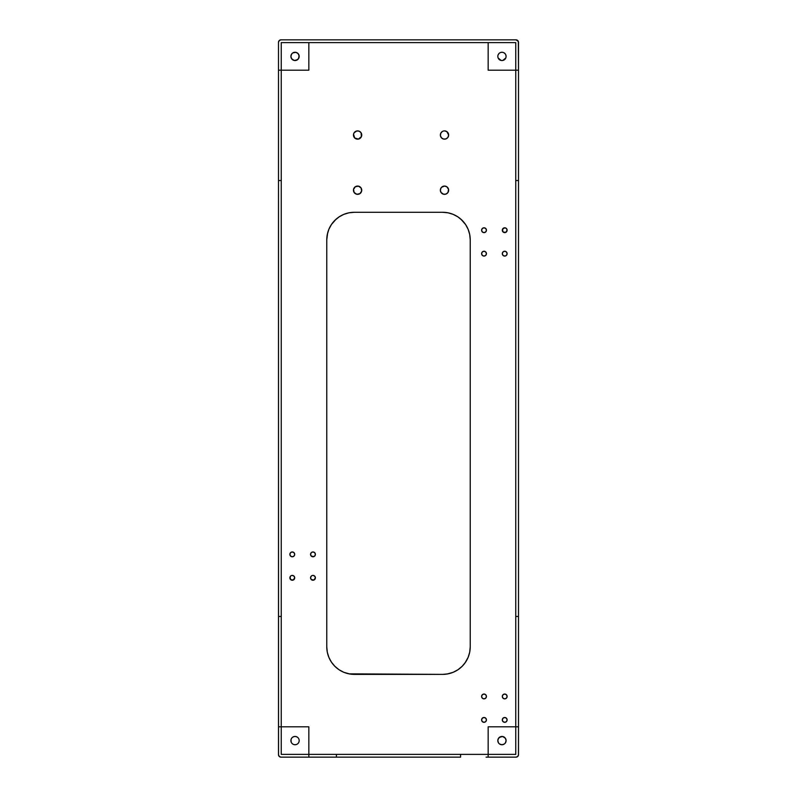 <?xml version="1.0" encoding="UTF-8"?>
<svg xmlns="http://www.w3.org/2000/svg" width="797" height="797" viewBox="0 0 797 797"><rect width="100%" height="100%" fill="white"/><g stroke="black" fill="none" stroke-linecap="round" stroke-linejoin="round"><path stroke-width="1.2" d="M506.424 231.917A2.411 2.411 0 0 0 507.131 230.213A2.411 2.411 0 0 1 504.72 232.624A2.411 2.411 0 0 1 502.299 230.213A2.411 2.411 0 0 0 502.489 231.13L502.299 230.213A2.411 2.411 0 0 1 504.72 227.793A2.411 2.411 0 0 1 507.131 230.213A2.411 2.411 0 0 0 504.72 227.793L506.424 228.5L507.131 230.213L505.637 232.445L503.007 231.917L502.489 229.287A2.411 2.411 0 0 0 502.299 230.203M503.007 228.5A2.411 2.411 0 0 0 502.489 229.287L504.72 227.793M484.945 232.445L485.732 231.917A2.411 2.411 0 0 0 486.439 230.213A2.411 2.411 0 0 1 484.028 232.624A2.411 2.411 0 0 1 481.607 230.213L482.315 228.5L484.028 227.793L485.732 228.5L486.439 230.213L485.732 231.917L484.028 232.624L482.315 231.917L481.607 230.213A2.411 2.411 0 0 1 484.028 227.793A2.411 2.411 0 0 1 486.439 230.213A2.411 2.411 0 0 0 481.796 229.287A2.411 2.411 0 0 0 481.607 230.203M503.794 251.434L505.637 251.434L506.942 252.739L506.942 254.582L505.637 255.887L503.794 255.887L502.489 254.582L502.489 252.739L503.794 251.434A2.411 2.411 0 0 0 502.299 253.655A2.411 2.411 0 0 1 504.72 251.244A2.411 2.411 0 0 1 507.131 253.665A2.411 2.411 0 0 0 503.794 251.424M483.102 251.434L484.945 251.434L486.25 252.739L486.25 254.582L484.945 255.887L483.102 255.887L481.796 254.582L481.796 252.739L483.102 251.434A2.411 2.411 0 0 0 481.607 253.655A2.411 2.411 0 0 1 484.028 251.244A2.411 2.411 0 0 1 486.439 253.665A2.411 2.411 0 0 0 483.102 251.424M293.216 556.605A2.411 2.411 0 0 0 294.701 554.373A2.411 2.411 0 0 1 292.28 556.784A2.411 2.411 0 0 1 289.869 554.373A2.411 2.411 0 0 1 292.28 551.962A2.411 2.411 0 0 1 294.701 554.373A2.411 2.411 0 0 0 290.576 552.66A2.411 2.411 0 0 0 289.869 554.373L290.576 552.67L292.28 551.962L293.993 552.67L294.701 554.373L293.993 556.077L292.28 556.784L290.576 556.077L289.869 554.373A2.411 2.411 0 0 0 293.206 556.605L292.28 556.784M310.561 554.373A2.411 2.411 0 0 1 312.972 551.962A2.411 2.411 0 0 1 315.393 554.373A2.411 2.411 0 0 0 312.055 552.142L313.898 552.142L315.204 553.447L315.204 555.3L313.898 556.605L311.268 556.077L310.561 554.373L311.268 552.67A2.411 2.411 0 0 0 313.898 556.605A2.411 2.411 0 0 0 315.393 554.373A2.411 2.411 0 0 1 312.972 556.784A2.411 2.411 0 0 1 310.561 554.373M312.045 552.142A2.411 2.411 0 0 0 311.268 552.66L312.055 552.142M315.204 576.898A2.411 2.411 0 0 0 312.982 575.414L314.685 576.121L315.393 577.825L313.898 580.057L311.268 579.529L310.561 577.825L311.268 576.121A2.411 2.411 0 0 0 310.561 577.825A2.411 2.411 0 0 1 312.972 575.414A2.411 2.411 0 0 1 315.393 577.825A2.411 2.411 0 0 0 315.204 576.908M294.511 576.898L294.701 577.825A2.411 2.411 0 0 1 292.28 580.236A2.411 2.411 0 0 1 289.869 577.825A2.411 2.411 0 0 1 292.28 575.414A2.411 2.411 0 0 1 294.701 577.825A2.411 2.411 0 0 0 292.29 575.414L293.993 576.121L294.701 577.825L293.206 580.057L290.576 579.529L290.058 576.898A2.411 2.411 0 0 0 289.869 577.825L290.576 576.121A2.411 2.411 0 0 0 290.058 576.898M502.299 696.458A2.411 2.411 0 0 0 504.71 698.869A2.411 2.411 0 0 0 507.131 696.458A2.411 2.411 0 0 1 504.72 698.869A2.411 2.411 0 0 1 502.299 696.458L503.007 694.745L504.72 694.038L506.424 694.745L507.131 696.458L506.424 698.162L504.72 698.869L503.007 698.162L502.299 696.458A2.411 2.411 0 0 1 504.72 694.038A2.411 2.411 0 0 1 507.131 696.458A2.411 2.411 0 0 0 503.007 694.745A2.411 2.411 0 0 0 502.299 696.448M481.607 696.458A2.411 2.411 0 0 0 484.018 698.869A2.411 2.411 0 0 0 486.439 696.458A2.411 2.411 0 0 1 484.028 698.869A2.411 2.411 0 0 1 481.607 696.458L482.315 694.745L484.028 694.038L485.732 694.745L486.439 696.458L485.732 698.162L484.028 698.869L482.315 698.162L481.607 696.458A2.411 2.411 0 0 1 484.028 694.038A2.411 2.411 0 0 1 486.439 696.458A2.411 2.411 0 0 0 481.796 695.532A2.411 2.411 0 0 0 481.607 696.448M502.299 719.91A2.411 2.411 0 0 1 504.72 717.489A2.411 2.411 0 0 1 507.131 719.91A2.411 2.411 0 0 0 504.72 717.489A2.411 2.411 0 0 0 502.299 719.9L503.007 718.197L504.72 717.489L506.424 718.197L507.131 719.91L506.424 721.614L504.72 722.321L503.007 721.614L502.299 719.91A2.411 2.411 0 0 0 502.489 720.827L502.299 719.91A2.411 2.411 0 0 0 504.72 722.321A2.411 2.411 0 0 0 507.131 719.91L506.942 720.827A2.411 2.411 0 0 0 507.131 719.91M485.732 721.614A2.411 2.411 0 0 0 486.439 719.91A2.411 2.411 0 0 1 484.028 722.321A2.411 2.411 0 0 1 481.607 719.91A2.411 2.411 0 0 1 484.028 717.489A2.411 2.411 0 0 1 486.439 719.91A2.411 2.411 0 0 0 481.796 718.984A2.411 2.411 0 0 0 481.607 719.9L482.315 718.197L484.028 717.489L485.732 718.197L486.439 719.91L485.732 721.614L484.028 722.321L482.315 721.614L481.607 719.91A2.411 2.411 0 0 0 484.018 722.321L484.945 722.132M443.71 139.086A4.134 4.134 0 0 0 448.641 135.042A4.134 4.134 0 0 1 444.507 139.166A4.134 4.134 0 0 1 440.362 135.032A4.134 4.134 0 0 1 444.507 130.887A4.134 4.134 0 0 1 448.641 135.032A4.134 4.134 0 0 0 446.818 131.595L448.641 135.032L447.944 137.333L446.091 138.857L443.7 139.086L441.578 137.961L440.442 135.839L440.681 133.448A4.134 4.134 0 0 0 440.362 135.022L440.442 134.225M446.788 131.585A4.134 4.134 0 0 0 446.101 131.216M445.314 130.967L446.091 131.206A4.134 4.134 0 0 0 444.517 130.887L446.798 131.585M444.487 130.887A4.134 4.134 0 0 0 442.933 131.196L443.7 130.967M442.903 131.216A4.134 4.134 0 0 0 442.215 131.585M441.578 132.103L441.06 132.73A4.134 4.134 0 0 0 440.681 133.438L442.205 131.585A4.134 4.134 0 0 0 441.07 132.73M356.807 139.086A4.134 4.134 0 0 0 361.738 135.032A4.134 4.134 0 0 1 357.604 139.166A4.134 4.134 0 0 1 353.46 135.032A4.134 4.134 0 0 1 357.604 130.887A4.134 4.134 0 0 1 361.738 135.032A4.134 4.134 0 0 0 361.051 132.74L361.42 136.616L358.411 139.086L354.675 137.961L353.539 134.225A4.134 4.134 0 0 0 356.777 139.086M361.031 132.72A4.134 4.134 0 0 0 359.198 131.216L361.041 132.73M359.168 131.196A4.134 4.134 0 0 0 354.167 132.72M353.539 134.225L354.157 132.73A4.134 4.134 0 0 0 353.539 134.215M448.641 190.204A4.134 4.134 0 0 1 444.507 194.348A4.134 4.134 0 0 1 440.362 190.204A4.134 4.134 0 0 1 444.507 186.07A4.134 4.134 0 0 1 448.641 190.204A4.134 4.134 0 0 0 444.517 186.07L446.798 186.767L448.562 189.397L447.944 192.505L446.091 194.03L443.7 194.269L441.06 192.505L440.362 190.204L441.06 187.913A4.134 4.134 0 0 0 440.362 190.204L440.442 189.397M444.487 186.07A4.134 4.134 0 0 0 441.07 187.903M361.041 187.913L361.659 191.011L359.895 193.651L356.797 194.269L354.157 192.505L353.539 189.397L355.303 186.767L358.411 186.149L361.041 187.913A4.134 4.134 0 0 0 353.46 190.204A4.134 4.134 0 0 1 357.604 186.07A4.134 4.134 0 0 1 361.738 190.204A4.134 4.134 0 0 0 361.051 187.923M506.015 57.215L506.095 56.408A4.134 4.134 0 0 1 501.961 60.542A4.134 4.134 0 0 1 497.816 56.408L497.896 57.215L497.816 56.408A4.134 4.134 0 0 1 501.961 52.263A4.134 4.134 0 0 1 506.095 56.408A4.134 4.134 0 0 0 505.398 54.106L504.252 52.961A4.134 4.134 0 0 0 499.659 52.961L500.377 52.582M498.514 54.106A4.134 4.134 0 0 0 498.135 54.824L499.032 53.479L498.135 54.824M291.602 738.301L290.985 739.785L291.602 738.301A4.134 4.134 0 0 0 290.905 740.592A4.134 4.134 0 0 1 295.039 736.458A4.134 4.134 0 0 1 299.184 740.592A4.134 4.134 0 0 0 298.486 738.301L297.968 737.673L298.486 738.301M297.341 737.155L295.846 736.538L297.341 737.155A4.134 4.134 0 0 0 292.748 737.155L294.232 736.538L292.748 737.155M497.816 740.592A4.134 4.134 0 0 1 501.961 736.458A4.134 4.134 0 0 1 506.095 740.592A4.134 4.134 0 0 0 505.398 738.301L506.095 740.592A4.134 4.134 0 0 1 501.961 744.737A4.134 4.134 0 0 1 497.816 740.592A4.134 4.134 0 0 0 498.514 742.894L497.816 740.592L498.514 738.301A4.134 4.134 0 0 0 497.816 740.592L498.514 742.894M504.252 737.155A4.134 4.134 0 0 0 499.659 737.155L502.768 736.538L505.398 738.301L502.768 736.538M290.905 56.408A4.134 4.134 0 0 1 295.039 52.263A4.134 4.134 0 0 1 299.184 56.408A4.134 4.134 0 0 0 298.486 54.106L299.184 56.408A4.134 4.134 0 0 1 295.039 60.542A4.134 4.134 0 0 1 290.905 56.408A4.134 4.134 0 0 0 291.602 58.699L290.905 56.408L291.602 54.106A4.134 4.134 0 0 0 290.905 56.408M298.486 54.106L297.341 52.961A4.134 4.134 0 0 0 292.748 52.961L295.846 52.343L297.968 53.479L299.104 55.601L298.486 58.699A4.134 4.134 0 0 0 298.865 57.982M292.748 59.845A4.134 4.134 0 0 0 297.341 59.845L294.232 60.462L291.602 58.699L294.232 60.462M499.659 744.039A4.134 4.134 0 0 0 504.252 744.039L501.961 744.737L499.659 744.039M506.095 740.592L505.398 742.894A4.134 4.134 0 0 0 505.776 742.176L504.88 743.521M310.94 757.15L460.576 757.15L460.576 754.39L488.162 754.39L488.162 757.15L516.028 757.15L517.781 756.423L518.458 755.148L518.508 726.804L515.749 726.804L515.749 754.39L488.162 754.39L488.162 757.15L516.028 757.15L517.781 756.423L518.508 754.669L518.508 42.331L517.781 40.577L516.028 39.85L280.972 39.85L279.219 40.577L278.492 42.331L278.492 70.196L281.251 70.196L281.251 42.61L515.749 42.61L515.749 70.196L518.508 70.196L518.319 41.384L516.028 39.85L280.972 39.85L279.219 40.577L278.492 42.331L278.542 755.148L279.219 756.423L280.972 757.15L308.837 757.15L308.837 754.39L281.251 754.39L281.251 726.804L278.492 726.804L278.492 754.669L279.219 756.423L280.972 757.15L308.837 757.15L308.837 754.39L486.06 754.39M515.749 726.276L515.749 70.724M515.749 70.196L488.162 70.196L515.749 70.196L515.749 180.55L518.508 180.55L515.749 180.55L515.749 616.45L518.508 616.45L518.508 70.196L515.749 70.196L515.749 42.61L281.251 42.61L281.251 726.276M488.162 754.39L488.162 726.804L488.162 754.39L515.749 754.39L515.749 616.45L518.508 616.45L518.508 726.804L488.162 726.804L515.749 726.804M281.251 70.724L281.251 180.55L278.492 180.55L278.492 726.804L281.251 726.804L281.251 754.39L308.837 754.39L308.837 726.804L308.837 754.39M488.162 757.15L486.06 757.15M312.055 575.593L311.268 576.121M291.363 575.593L290.576 576.121M356.797 130.967L359.188 131.206L356.797 130.967L354.157 132.73M441.578 187.285L444.507 186.07L442.923 186.388M460.905 219.185L465.578 224.535L468.128 229.307L469.702 234.487L470.23 239.867L470.23 646.795L469.702 652.175L468.128 657.356L465.069 662.865M469.363 232.993L469.702 234.487M442.674 674.382A27.586 27.586 0 0 0 465.578 662.128L462.15 666.302L457.966 669.739L453.204 672.289L447.067 674.023M349.933 674.023L343.796 672.289L339.034 669.739L334.75 666.202M334.85 666.302L331.422 662.128L328.872 657.356L327.298 652.175L326.77 646.795L326.77 239.867L327.637 232.993M327.298 234.487L328.872 229.307L331.422 224.535L336.095 219.185M292.12 53.479L291.224 54.824M297.341 59.845L298.486 58.699L295.846 60.462M502.768 52.343L501.154 52.343M503.545 52.582L504.88 53.479M505.776 57.982L502.768 60.462L505.398 58.699A4.134 4.134 0 0 0 505.776 57.982L505.398 58.699M499.659 59.845L501.154 60.462L498.135 57.982L499.659 59.845A4.134 4.134 0 0 0 504.252 59.845M499.659 737.155L498.514 738.301L501.154 736.538M299.104 741.399L299.184 740.592A4.134 4.134 0 0 1 295.039 744.737A4.134 4.134 0 0 1 290.905 740.592A4.134 4.134 0 0 0 291.602 742.894L292.12 743.521M298.865 742.176L298.486 742.894A4.134 4.134 0 0 0 298.865 742.176L298.486 742.894M296.623 744.418L297.341 744.039A4.134 4.134 0 0 1 292.748 744.039L293.455 744.418M310.94 754.39L460.576 754.39L460.576 757.15L336.424 757.15L336.424 754.39L336.424 757.15L308.837 757.15M488.162 70.196L488.162 42.61L488.162 70.196M281.251 70.196L308.837 70.196L308.837 42.61L308.837 70.196L278.492 70.196L278.492 180.55L281.251 180.55L281.251 726.804L308.837 726.804L281.251 726.804M503.794 232.445L503.007 231.917M483.102 232.445L482.315 231.917M506.942 252.739L507.131 253.665A2.411 2.411 0 0 1 504.72 256.076A2.411 2.411 0 0 1 502.299 253.665L502.489 252.739M294.511 555.3L293.993 556.077M291.363 556.605L290.576 556.077M314.685 556.077L313.898 556.605M313.898 580.057L312.972 580.236A2.411 2.411 0 0 1 310.561 577.825A2.411 2.411 0 0 0 312.972 580.236A2.411 2.411 0 0 0 315.393 577.825A2.411 2.411 0 0 1 314.685 579.529M293.206 580.057L291.363 580.057M503.007 698.162L502.489 697.375M503.794 717.679L505.637 717.679M505.637 722.132L504.72 722.321A2.411 2.411 0 0 0 506.942 720.827M483.102 717.679L484.028 717.489M442.205 131.585L442.923 131.206M448.322 133.448L448.562 134.225M361.738 135.032L361.659 135.839M360.523 137.961L359.895 138.469M356.02 138.857L355.303 138.469M446.798 186.767L447.426 187.285M442.923 194.03L442.205 193.651M354.675 187.285L355.303 186.767M356.797 186.149L358.411 186.149M353.539 191.011L353.778 191.788A4.134 4.134 0 0 1 353.46 190.204A4.134 4.134 0 0 0 357.604 194.348A4.134 4.134 0 0 0 361.738 190.204L361.659 191.011M334.85 220.361L339.034 216.923L343.796 214.373L348.976 212.809L354.356 212.281L442.644 212.281L448.024 212.809L453.204 214.373L457.966 216.923L462.15 220.361M448.024 673.854L442.644 674.382L348.976 673.854M278.492 616.45L281.251 616.45L278.492 616.45M278.492 42.331A2.481 2.481 0 0 1 280.972 39.85M516.028 39.85A2.481 2.481 0 0 1 518.508 42.331M280.972 757.15A2.481 2.481 0 0 1 278.492 754.669M518.508 754.669A2.481 2.481 0 0 1 516.028 757.15M497.896 55.601L497.816 56.408A4.134 4.134 0 0 0 498.514 58.699M328.882 657.376A27.586 27.586 0 0 0 354.356 674.382A27.586 27.586 0 0 1 326.77 646.795L326.77 239.867A27.586 27.586 0 0 1 354.356 212.281A27.586 27.586 0 0 0 343.836 214.363M343.766 214.393A27.586 27.586 0 0 0 339.064 216.904M339.004 216.943A27.586 27.586 0 0 0 328.872 229.297M326.77 646.795A27.586 27.586 0 0 0 328.862 657.336M468.138 657.336A27.586 27.586 0 0 0 470.23 646.795A27.586 27.586 0 0 1 442.644 674.382L354.356 674.382M465.587 662.118A27.586 27.586 0 0 0 468.118 657.376M354.356 212.281L442.644 212.281A27.586 27.586 0 0 1 470.23 239.867L470.23 646.795M354.675 193.133A4.134 4.134 0 0 0 360.523 193.133M361.42 191.788A4.134 4.134 0 0 0 361.738 190.214M440.362 190.214A4.134 4.134 0 0 0 440.681 191.788M441.588 193.143A4.134 4.134 0 0 0 447.426 193.133M448.322 191.788A4.134 4.134 0 0 0 448.641 190.214M440.362 135.042A4.134 4.134 0 0 0 440.681 136.616M441.588 137.961A4.134 4.134 0 0 0 443.69 139.086M502.489 720.827A2.411 2.411 0 0 0 504.71 722.321M289.869 577.825A2.411 2.411 0 0 0 292.28 580.236M293.993 579.529A2.411 2.411 0 0 0 294.701 577.825M484.955 255.887A2.411 2.411 0 0 0 486.439 253.665A2.411 2.411 0 0 1 484.028 256.076A2.411 2.411 0 0 1 481.607 253.665A2.411 2.411 0 0 0 484.945 255.897M502.299 253.665A2.411 2.411 0 0 0 506.424 255.369A2.411 2.411 0 0 0 507.131 253.665M481.607 230.213A2.411 2.411 0 0 0 484.018 232.624M502.489 231.14A2.411 2.411 0 0 0 504.71 232.624M503.545 744.418L502.768 744.657M501.154 744.657L500.377 744.418M290.985 739.785L291.224 742.176M294.232 744.657L295.846 744.657M299.104 739.785L298.865 739.018M295.846 736.538L294.232 736.538M293.455 52.582L294.232 52.343M295.846 52.343L296.623 52.582M497.896 57.215L498.135 57.982M501.154 60.462L502.768 60.462M506.095 56.408L505.776 54.824"/></g></svg>
